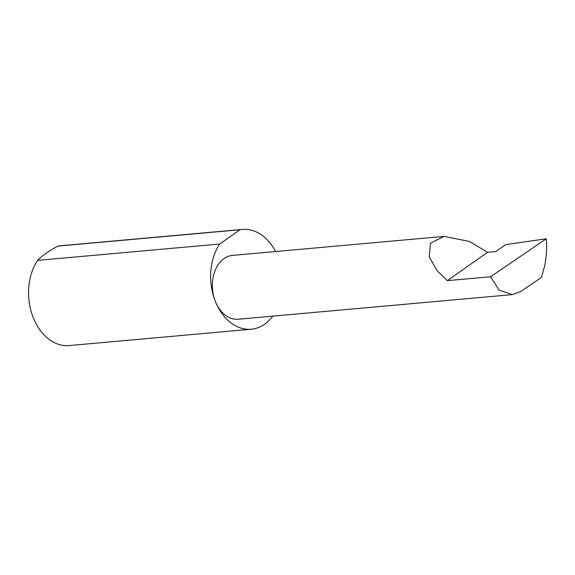 <?xml version="1.0" encoding="UTF-8"?>
<svg xmlns="http://www.w3.org/2000/svg" width="575" height="575" viewBox="0 0 575 575"><rect width="100%" height="100%" fill="white"/><g stroke="black" fill="none" stroke-linecap="round" stroke-linejoin="round"><path stroke-width="0.86" d="M487.557 252.31L469.358 241.414L444.13 236.397L430.51 243.132L429.245 256.932L437.072 270.66L447.372 280.643L487.557 252.31L495.88 251.562L505.763 244.591L546.25 238.79L490.59 276.762L499.035 290.08L512.239 294.63L520.986 291.374L541.542 277.351L544.798 265.334C546.523 256.543 547.012 247.696 546.25 238.79M275.612 251.527A50.097 36.031 84.9 0 0 242.319 229.432L60.246 245.784A50.097 36.031 84.9 0 0 57.881 246.107C48.659 251.103 41.917 255.853 37.634 260.374L219.708 244.03A50.097 36.031 84.9 0 0 215.388 301.473A32.049 23.05 -95.1 0 1 232.616 255.386L444.13 236.397M37.634 260.374A50.097 36.031 84.9 0 0 33.314 317.824A50.097 36.031 84.9 0 0 69.208 345.568L251.282 329.216A50.097 36.031 84.9 0 0 272.83 316.128M512.239 294.63L238.352 319.226A32.049 23.05 -95.1 0 1 215.388 301.473A50.097 36.031 84.9 0 0 251.282 329.216M490.59 276.762L447.372 280.643M57.881 246.107L239.947 229.756A50.097 36.031 84.9 0 1 242.319 229.432M219.708 244.03L239.947 229.756"/></g></svg>
